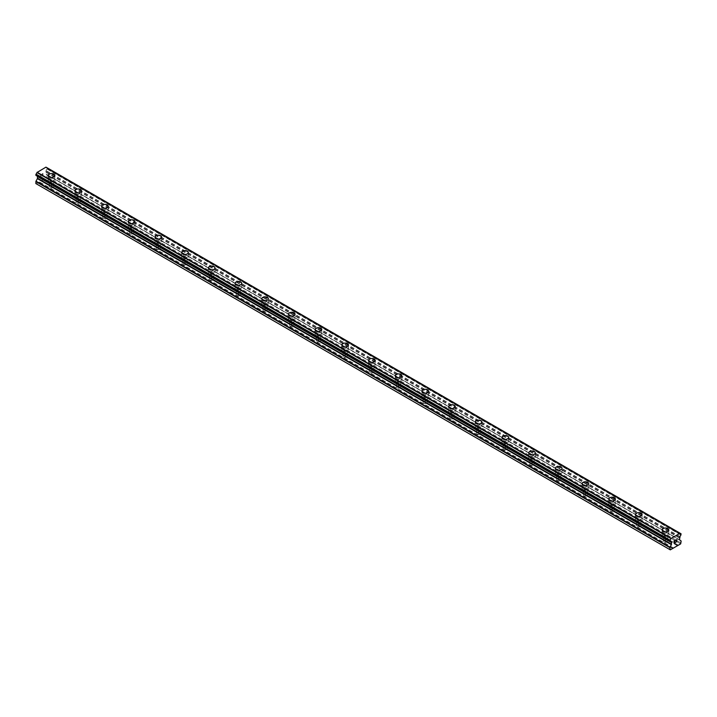 <?xml version="1.0" encoding="UTF-8"?>
<svg xmlns="http://www.w3.org/2000/svg" width="717" height="717" viewBox="0 0 717 717"><rect width="100%" height="100%" fill="white"/><g stroke="black" fill="none" stroke-linecap="round" stroke-linejoin="round"><path stroke-width="0.54" stroke-dasharray="3.58 2.69" d="M50.029 187.513A2.124 1.228 0 0 0 52.341 187.773A2.124 1.228 0 0 0 53.658 186.644A2.124 1.228 0 0 0 53.031 185.775A2.124 1.228 0 0 0 50.719 185.515A2.124 1.228 0 0 0 49.41 186.644A2.124 1.228 0 0 0 50.029 187.513M50.029 180.962A2.124 1.228 0 0 0 52.341 181.231A2.124 1.228 0 0 0 53.658 180.092A2.124 1.228 0 0 0 53.031 179.223A2.124 1.228 0 0 0 50.719 178.963A2.124 1.228 0 0 0 49.41 180.092A2.124 1.228 0 0 0 50.029 180.962M54.833 175.477L54.833 175.477A3.307 1.909 180 0 1 52.798 177.233A3.307 1.909 180 0 1 49.195 176.821A3.307 1.909 180 0 1 48.227 175.477L48.227 175.468M76.719 202.92A2.124 1.228 0 0 0 79.04 203.189A2.124 1.228 0 0 0 80.349 202.051A2.124 1.228 0 0 0 79.73 201.19A2.124 1.228 0 0 0 77.409 200.921A2.124 1.228 0 0 0 76.101 202.051A2.124 1.228 0 0 0 76.719 202.92M76.719 196.368A2.124 1.228 0 0 0 79.04 196.637A2.124 1.228 0 0 0 80.349 195.508A2.124 1.228 0 0 0 79.73 194.639A2.124 1.228 0 0 0 77.409 194.37A2.124 1.228 0 0 0 76.101 195.508A2.124 1.228 0 0 0 76.719 196.368M81.532 190.883L81.532 190.883A3.307 1.909 180 0 1 79.488 192.649A3.307 1.909 180 0 1 75.885 192.237A3.307 1.909 180 0 1 74.918 190.883L74.918 190.883M103.418 218.335A2.124 1.228 0 0 0 105.731 218.595A2.124 1.228 0 0 0 107.039 217.466A2.124 1.228 0 0 0 106.421 216.597A2.124 1.228 0 0 0 104.108 216.337A2.124 1.228 0 0 0 102.791 217.466A2.124 1.228 0 0 0 103.418 218.335M103.418 211.784A2.124 1.228 0 0 0 105.731 212.053A2.124 1.228 0 0 0 107.039 210.915A2.124 1.228 0 0 0 106.421 210.045A2.124 1.228 0 0 0 104.108 209.785A2.124 1.228 0 0 0 102.791 210.915A2.124 1.228 0 0 0 103.418 211.784M108.222 206.29L108.222 206.299A3.307 1.909 180 0 1 106.179 208.055A3.307 1.909 180 0 1 102.585 207.643A3.307 1.909 180 0 1 101.617 206.299L101.617 206.29M130.109 233.742A2.124 1.228 0 0 0 132.421 234.011A2.124 1.228 0 0 0 133.738 232.873A2.124 1.228 0 0 0 133.111 232.012A2.124 1.228 0 0 0 130.799 231.743A2.124 1.228 0 0 0 129.49 232.873A2.124 1.228 0 0 0 130.109 233.742M130.109 227.19A2.124 1.228 0 0 0 132.421 227.459A2.124 1.228 0 0 0 133.738 226.33A2.124 1.228 0 0 0 133.111 225.461A2.124 1.228 0 0 0 130.799 225.192A2.124 1.228 0 0 0 129.49 226.33A2.124 1.228 0 0 0 130.109 227.19M134.913 221.705L134.913 221.705A3.307 1.909 180 0 1 132.878 223.471A3.307 1.909 180 0 1 129.275 223.059A3.307 1.909 180 0 1 128.307 221.705L128.307 221.705M156.799 249.157A2.124 1.228 0 0 0 159.12 249.417A2.124 1.228 0 0 0 160.429 248.288A2.124 1.228 0 0 0 159.801 247.419A2.124 1.228 0 0 0 157.489 247.159A2.124 1.228 0 0 0 156.181 248.288A2.124 1.228 0 0 0 156.799 249.157M156.799 242.606A2.124 1.228 0 0 0 159.12 242.875A2.124 1.228 0 0 0 160.429 241.737A2.124 1.228 0 0 0 159.801 240.867A2.124 1.228 0 0 0 157.489 240.607A2.124 1.228 0 0 0 156.181 241.737A2.124 1.228 0 0 0 156.799 242.606M161.603 237.121L161.603 237.112A3.307 1.909 180 0 1 161.603 237.121A3.307 1.909 180 0 1 159.568 238.878A3.307 1.909 180 0 1 155.965 238.465A3.307 1.909 180 0 1 154.997 237.121A3.307 1.909 180 0 1 154.997 237.112L154.997 237.112M183.498 264.564A2.124 1.228 0 0 0 185.811 264.833A2.124 1.228 0 0 0 187.119 263.695A2.124 1.228 0 0 0 186.501 262.834A2.124 1.228 0 0 0 184.179 262.565A2.124 1.228 0 0 0 182.871 263.695A2.124 1.228 0 0 0 183.498 264.564M183.498 258.012A2.124 1.228 0 0 0 185.811 258.281A2.124 1.228 0 0 0 187.119 257.152A2.124 1.228 0 0 0 186.501 256.283A2.124 1.228 0 0 0 184.179 256.014A2.124 1.228 0 0 0 182.871 257.152A2.124 1.228 0 0 0 183.498 258.012M188.302 252.527L188.302 252.527A3.307 1.909 180 0 1 186.259 254.293A3.307 1.909 180 0 1 182.665 253.881A3.307 1.909 180 0 1 181.697 252.527L181.697 252.527M210.189 279.98A2.124 1.228 0 0 0 212.501 280.239A2.124 1.228 0 0 0 213.809 279.11A2.124 1.228 0 0 0 213.191 278.241A2.124 1.228 0 0 0 210.879 277.981A2.124 1.228 0 0 0 209.57 279.11A2.124 1.228 0 0 0 210.189 279.98M210.189 273.428A2.124 1.228 0 0 0 212.501 273.688A2.124 1.228 0 0 0 213.809 272.559A2.124 1.228 0 0 0 213.191 271.689A2.124 1.228 0 0 0 210.879 271.429A2.124 1.228 0 0 0 209.57 272.559A2.124 1.228 0 0 0 210.189 273.428M214.992 267.943L214.992 267.934A3.307 1.909 180 0 1 214.992 267.943A3.307 1.909 180 0 1 212.949 269.7A3.307 1.909 180 0 1 209.355 269.287A3.307 1.909 180 0 1 208.387 267.943A3.307 1.909 180 0 1 208.387 267.934L208.387 267.934M236.879 295.386A2.124 1.228 0 0 0 239.191 295.655A2.124 1.228 0 0 0 240.509 294.517A2.124 1.228 0 0 0 239.881 293.656A2.124 1.228 0 0 0 237.569 293.387A2.124 1.228 0 0 0 236.26 294.517A2.124 1.228 0 0 0 236.879 295.386M236.879 288.834A2.124 1.228 0 0 0 239.191 289.103A2.124 1.228 0 0 0 240.509 287.974A2.124 1.228 0 0 0 239.881 287.105A2.124 1.228 0 0 0 237.569 286.836A2.124 1.228 0 0 0 236.26 287.974A2.124 1.228 0 0 0 236.879 288.834M241.683 283.349L241.683 283.349A3.307 1.909 180 0 1 239.648 285.115A3.307 1.909 180 0 1 236.045 284.703A3.307 1.909 180 0 1 235.077 283.349L235.077 283.349M263.569 310.802A2.124 1.228 0 0 0 265.89 311.061A2.124 1.228 0 0 0 267.199 309.932A2.124 1.228 0 0 0 266.581 309.063A2.124 1.228 0 0 0 264.259 308.803A2.124 1.228 0 0 0 262.951 309.932A2.124 1.228 0 0 0 263.569 310.802M263.569 304.25A2.124 1.228 0 0 0 265.89 304.51A2.124 1.228 0 0 0 267.199 303.381A2.124 1.228 0 0 0 266.581 302.511A2.124 1.228 0 0 0 264.259 302.251A2.124 1.228 0 0 0 262.951 303.381A2.124 1.228 0 0 0 263.569 304.25M268.382 298.765L268.382 298.756A3.307 1.909 180 0 1 268.382 298.765A3.307 1.909 180 0 1 266.339 300.522A3.307 1.909 180 0 1 262.736 300.109A3.307 1.909 180 0 1 261.768 298.765A3.307 1.909 180 0 1 261.768 298.756L261.768 298.756M290.268 326.208A2.124 1.228 0 0 0 292.581 326.477A2.124 1.228 0 0 0 293.889 325.339A2.124 1.228 0 0 0 293.271 324.478A2.124 1.228 0 0 0 290.959 324.209A2.124 1.228 0 0 0 289.641 325.339A2.124 1.228 0 0 0 290.268 326.208M290.268 319.657A2.124 1.228 0 0 0 292.581 319.925A2.124 1.228 0 0 0 293.889 318.796A2.124 1.228 0 0 0 293.271 317.927A2.124 1.228 0 0 0 290.959 317.658A2.124 1.228 0 0 0 289.641 318.796A2.124 1.228 0 0 0 290.268 319.657M295.072 314.171L295.072 314.171A3.307 1.909 180 0 1 293.029 315.937A3.307 1.909 180 0 1 289.435 315.525A3.307 1.909 180 0 1 288.467 314.171L288.467 314.171M316.959 341.624A2.124 1.228 0 0 0 319.271 341.884A2.124 1.228 0 0 0 320.58 340.754A2.124 1.228 0 0 0 319.961 339.885A2.124 1.228 0 0 0 317.649 339.625A2.124 1.228 0 0 0 316.34 340.754A2.124 1.228 0 0 0 316.959 341.624M316.959 335.072A2.124 1.228 0 0 0 319.271 335.332A2.124 1.228 0 0 0 320.58 334.203A2.124 1.228 0 0 0 319.961 333.333A2.124 1.228 0 0 0 317.649 333.073A2.124 1.228 0 0 0 316.34 334.203A2.124 1.228 0 0 0 316.959 335.072M321.763 329.587L321.763 329.578A3.307 1.909 180 0 1 321.763 329.587A3.307 1.909 180 0 1 319.728 331.344A3.307 1.909 180 0 1 316.125 330.931A3.307 1.909 180 0 1 315.157 329.587A3.307 1.909 180 0 1 315.157 329.578L315.157 329.578M343.649 357.03A2.124 1.228 0 0 0 345.97 357.299A2.124 1.228 0 0 0 347.279 356.161A2.124 1.228 0 0 0 346.652 355.3A2.124 1.228 0 0 0 344.339 355.032A2.124 1.228 0 0 0 343.031 356.161A2.124 1.228 0 0 0 343.649 357.03M343.649 350.479A2.124 1.228 0 0 0 345.97 350.747A2.124 1.228 0 0 0 347.279 349.618A2.124 1.228 0 0 0 346.652 348.749A2.124 1.228 0 0 0 344.339 348.48A2.124 1.228 0 0 0 343.031 349.618A2.124 1.228 0 0 0 343.649 350.479M348.453 344.994L348.453 344.994A3.307 1.909 180 0 1 346.419 346.759A3.307 1.909 180 0 1 342.816 346.347A3.307 1.909 180 0 1 341.848 344.994L341.848 344.994M370.348 372.446A2.124 1.228 0 0 0 372.661 372.706A2.124 1.228 0 0 0 373.969 371.576A2.124 1.228 0 0 0 373.351 370.707A2.124 1.228 0 0 0 371.03 370.447A2.124 1.228 0 0 0 369.721 371.576A2.124 1.228 0 0 0 370.348 372.446M370.348 365.894A2.124 1.228 0 0 0 372.661 366.154A2.124 1.228 0 0 0 373.969 365.025A2.124 1.228 0 0 0 373.351 364.155A2.124 1.228 0 0 0 371.03 363.895A2.124 1.228 0 0 0 369.721 365.025A2.124 1.228 0 0 0 370.348 365.894M375.152 360.409L375.152 360.4A3.307 1.909 180 0 1 375.152 360.409A3.307 1.909 180 0 1 373.109 362.166A3.307 1.909 180 0 1 369.515 361.753A3.307 1.909 180 0 1 368.547 360.409A3.307 1.909 180 0 1 368.547 360.4L368.547 360.409M397.039 387.852A2.124 1.228 0 0 0 399.351 388.121A2.124 1.228 0 0 0 400.66 386.983A2.124 1.228 0 0 0 400.041 386.122A2.124 1.228 0 0 0 397.729 385.854A2.124 1.228 0 0 0 396.42 386.983A2.124 1.228 0 0 0 397.039 387.852M397.039 381.301A2.124 1.228 0 0 0 399.351 381.569A2.124 1.228 0 0 0 400.66 380.44A2.124 1.228 0 0 0 400.041 379.571A2.124 1.228 0 0 0 397.729 379.302A2.124 1.228 0 0 0 396.42 380.44A2.124 1.228 0 0 0 397.039 381.301M401.843 375.816L401.843 375.816A3.307 1.909 180 0 1 399.799 377.581A3.307 1.909 180 0 1 396.205 377.169A3.307 1.909 180 0 1 395.237 375.816L395.237 375.816M423.729 403.268A2.124 1.228 0 0 0 426.041 403.528A2.124 1.228 0 0 0 427.359 402.398A2.124 1.228 0 0 0 426.732 401.529A2.124 1.228 0 0 0 424.419 401.269A2.124 1.228 0 0 0 423.111 402.398A2.124 1.228 0 0 0 423.729 403.268M423.729 396.716A2.124 1.228 0 0 0 426.041 396.976A2.124 1.228 0 0 0 427.359 395.847A2.124 1.228 0 0 0 426.732 394.977A2.124 1.228 0 0 0 424.419 394.717A2.124 1.228 0 0 0 423.111 395.847A2.124 1.228 0 0 0 423.729 396.716M428.533 391.231L428.533 391.222A3.307 1.909 180 0 1 428.533 391.231A3.307 1.909 180 0 1 426.498 392.988A3.307 1.909 180 0 1 422.896 392.575A3.307 1.909 180 0 1 421.928 391.231A3.307 1.909 180 0 1 421.928 391.222L421.928 391.222M450.419 418.674A2.124 1.228 0 0 0 452.741 418.943A2.124 1.228 0 0 0 454.049 417.805A2.124 1.228 0 0 0 453.431 416.944A2.124 1.228 0 0 0 451.11 416.676A2.124 1.228 0 0 0 449.801 417.805A2.124 1.228 0 0 0 450.419 418.674M450.419 412.123A2.124 1.228 0 0 0 452.741 412.392A2.124 1.228 0 0 0 454.049 411.262A2.124 1.228 0 0 0 453.431 410.393A2.124 1.228 0 0 0 451.11 410.124A2.124 1.228 0 0 0 449.801 411.262A2.124 1.228 0 0 0 450.419 412.123M455.232 406.638L455.232 406.638A3.307 1.909 180 0 1 453.189 408.403A3.307 1.909 180 0 1 449.586 407.991A3.307 1.909 180 0 1 448.618 406.638L448.618 406.638M477.119 434.09A2.124 1.228 0 0 0 479.431 434.35A2.124 1.228 0 0 0 480.74 433.22A2.124 1.228 0 0 0 480.121 432.351A2.124 1.228 0 0 0 477.809 432.091A2.124 1.228 0 0 0 476.491 433.22A2.124 1.228 0 0 0 477.119 434.09M477.119 427.538A2.124 1.228 0 0 0 479.431 427.798A2.124 1.228 0 0 0 480.74 426.669A2.124 1.228 0 0 0 480.121 425.799A2.124 1.228 0 0 0 477.809 425.54A2.124 1.228 0 0 0 476.491 426.669A2.124 1.228 0 0 0 477.119 427.538M481.923 422.053L481.923 422.044A3.307 1.909 180 0 1 481.923 422.053A3.307 1.909 180 0 1 479.879 423.81A3.307 1.909 180 0 1 476.285 423.397A3.307 1.909 180 0 1 475.317 422.053A3.307 1.909 180 0 1 475.317 422.044L475.317 422.044M503.809 449.496A2.124 1.228 0 0 0 506.121 449.765A2.124 1.228 0 0 0 507.43 448.627A2.124 1.228 0 0 0 506.811 447.767A2.124 1.228 0 0 0 504.499 447.498A2.124 1.228 0 0 0 503.191 448.627A2.124 1.228 0 0 0 503.809 449.496M503.809 442.945A2.124 1.228 0 0 0 506.121 443.214A2.124 1.228 0 0 0 507.43 442.084A2.124 1.228 0 0 0 506.811 441.215A2.124 1.228 0 0 0 504.499 440.946A2.124 1.228 0 0 0 503.191 442.084A2.124 1.228 0 0 0 503.809 442.945M508.613 437.46L508.613 437.46A3.307 1.909 180 0 1 506.578 439.225A3.307 1.909 180 0 1 502.976 438.813A3.307 1.909 180 0 1 502.008 437.46L502.008 437.46M530.499 464.912A2.124 1.228 0 0 0 532.821 465.172A2.124 1.228 0 0 0 534.129 464.042A2.124 1.228 0 0 0 533.502 463.173A2.124 1.228 0 0 0 531.189 462.913A2.124 1.228 0 0 0 529.881 464.042A2.124 1.228 0 0 0 530.499 464.912M530.499 458.36A2.124 1.228 0 0 0 532.821 458.62A2.124 1.228 0 0 0 534.129 457.491A2.124 1.228 0 0 0 533.502 456.621A2.124 1.228 0 0 0 531.189 456.362A2.124 1.228 0 0 0 529.881 457.491A2.124 1.228 0 0 0 530.499 458.36M535.303 452.875L535.303 452.866A3.307 1.909 180 0 1 535.303 452.875A3.307 1.909 180 0 1 533.269 454.632A3.307 1.909 180 0 1 529.666 454.219A3.307 1.909 180 0 1 528.698 452.875A3.307 1.909 180 0 1 528.698 452.866L528.698 452.866M557.199 480.318A2.124 1.228 0 0 0 559.511 480.587A2.124 1.228 0 0 0 560.819 479.449A2.124 1.228 0 0 0 560.201 478.589A2.124 1.228 0 0 0 557.88 478.32A2.124 1.228 0 0 0 556.571 479.449A2.124 1.228 0 0 0 557.199 480.318M557.199 473.767A2.124 1.228 0 0 0 559.511 474.036A2.124 1.228 0 0 0 560.819 472.906A2.124 1.228 0 0 0 560.201 472.037A2.124 1.228 0 0 0 557.88 471.768A2.124 1.228 0 0 0 556.571 472.906A2.124 1.228 0 0 0 557.199 473.767M562.003 468.282L562.003 468.282A3.307 1.909 180 0 1 559.959 470.047A3.307 1.909 180 0 1 556.365 469.635A3.307 1.909 180 0 1 555.397 468.282L555.397 468.282M583.889 495.734A2.124 1.228 0 0 0 586.201 495.994A2.124 1.228 0 0 0 587.51 494.864A2.124 1.228 0 0 0 586.891 493.995A2.124 1.228 0 0 0 584.579 493.726A2.124 1.228 0 0 0 583.262 494.864A2.124 1.228 0 0 0 583.889 495.734M583.889 489.182A2.124 1.228 0 0 0 586.201 489.442A2.124 1.228 0 0 0 587.51 488.313A2.124 1.228 0 0 0 586.891 487.443A2.124 1.228 0 0 0 584.579 487.184A2.124 1.228 0 0 0 583.262 488.313A2.124 1.228 0 0 0 583.889 489.182M588.693 483.697L588.693 483.688A3.307 1.909 180 0 1 588.693 483.697A3.307 1.909 180 0 1 586.649 485.454A3.307 1.909 180 0 1 583.055 485.042A3.307 1.909 180 0 1 582.087 483.697A3.307 1.909 180 0 1 582.087 483.688L582.087 483.688M610.579 511.14A2.124 1.228 0 0 0 612.892 511.409A2.124 1.228 0 0 0 614.209 510.271A2.124 1.228 0 0 0 613.582 509.411A2.124 1.228 0 0 0 611.269 509.142A2.124 1.228 0 0 0 609.961 510.271A2.124 1.228 0 0 0 610.579 511.14M610.579 504.589A2.124 1.228 0 0 0 612.892 504.858A2.124 1.228 0 0 0 614.209 503.728A2.124 1.228 0 0 0 613.582 502.859A2.124 1.228 0 0 0 611.269 502.59A2.124 1.228 0 0 0 609.961 503.728A2.124 1.228 0 0 0 610.579 504.589M615.383 499.104L615.383 499.104A3.307 1.909 180 0 1 613.349 500.869A3.307 1.909 180 0 1 609.746 500.457A3.307 1.909 180 0 1 608.778 499.104L608.778 499.104M637.27 526.556A2.124 1.228 0 0 0 639.591 526.816A2.124 1.228 0 0 0 640.899 525.686A2.124 1.228 0 0 0 640.281 524.817A2.124 1.228 0 0 0 637.96 524.548A2.124 1.228 0 0 0 636.651 525.686A2.124 1.228 0 0 0 637.27 526.556M637.27 520.004A2.124 1.228 0 0 0 639.591 520.264A2.124 1.228 0 0 0 640.899 519.135A2.124 1.228 0 0 0 640.281 518.266A2.124 1.228 0 0 0 637.96 518.006A2.124 1.228 0 0 0 636.651 519.135A2.124 1.228 0 0 0 637.27 520.004M642.082 514.519L642.082 514.51A3.307 1.909 180 0 1 642.082 514.519A3.307 1.909 180 0 1 640.039 516.276A3.307 1.909 180 0 1 636.436 515.864A3.307 1.909 180 0 1 635.468 514.519A3.307 1.909 180 0 1 635.468 514.51L635.468 514.519M663.969 541.962A2.124 1.228 0 0 0 666.281 542.231A2.124 1.228 0 0 0 667.59 541.093A2.124 1.228 0 0 0 666.971 540.233A2.124 1.228 0 0 0 664.659 539.964A2.124 1.228 0 0 0 663.342 541.093A2.124 1.228 0 0 0 663.969 541.962M663.969 535.411A2.124 1.228 0 0 0 666.281 535.68A2.124 1.228 0 0 0 667.59 534.55A2.124 1.228 0 0 0 666.971 533.681A2.124 1.228 0 0 0 664.659 533.412A2.124 1.228 0 0 0 663.342 534.55A2.124 1.228 0 0 0 663.969 535.411M668.773 529.926L668.773 529.926A3.307 1.909 180 0 1 666.729 531.691A3.307 1.909 180 0 1 663.135 531.279A3.307 1.909 180 0 1 662.167 529.926L662.167 529.926M663.135 535.895A3.307 1.909 0 0 0 666.729 536.307A3.307 1.909 0 0 0 668.773 534.55A3.307 1.909 0 0 0 667.805 533.197A3.307 1.909 0 0 0 664.202 532.785A3.307 1.909 0 0 0 662.167 534.55A3.307 1.909 0 0 0 663.135 535.895M663.135 531.736A3.307 1.909 0 0 0 666.729 532.148A3.307 1.909 0 0 0 668.773 530.392A3.307 1.909 0 0 0 667.805 529.038A3.307 1.909 0 0 0 664.202 528.626A3.307 1.909 0 0 0 662.167 530.392A3.307 1.909 0 0 0 663.135 531.736M636.436 520.488A3.307 1.909 0 0 0 640.039 520.901A3.307 1.909 0 0 0 642.082 519.135A3.307 1.909 0 0 0 641.115 517.791A3.307 1.909 0 0 0 637.512 517.369A3.307 1.909 0 0 0 635.468 519.135A3.307 1.909 0 0 0 636.436 520.488M636.436 516.33A3.307 1.909 0 0 0 640.039 516.742A3.307 1.909 0 0 0 642.082 514.976A3.307 1.909 0 0 0 641.115 513.632A3.307 1.909 0 0 0 637.512 513.22A3.307 1.909 0 0 0 635.468 514.976A3.307 1.909 0 0 0 636.436 516.33M609.746 505.073A3.307 1.909 0 0 0 613.349 505.485A3.307 1.909 0 0 0 615.383 503.728A3.307 1.909 0 0 0 614.415 502.375A3.307 1.909 0 0 0 610.821 501.963A3.307 1.909 0 0 0 608.778 503.728A3.307 1.909 0 0 0 609.746 505.073M609.746 500.914A3.307 1.909 0 0 0 613.349 501.326A3.307 1.909 0 0 0 615.383 499.57A3.307 1.909 0 0 0 614.415 498.216A3.307 1.909 0 0 0 610.821 497.804A3.307 1.909 0 0 0 608.778 499.57A3.307 1.909 0 0 0 609.746 500.914M583.055 489.666A3.307 1.909 0 0 0 586.649 490.078A3.307 1.909 0 0 0 588.693 488.313A3.307 1.909 0 0 0 587.725 486.968A3.307 1.909 0 0 0 584.122 486.547A3.307 1.909 0 0 0 582.087 488.313A3.307 1.909 0 0 0 583.055 489.666M583.055 485.508A3.307 1.909 0 0 0 586.649 485.92A3.307 1.909 0 0 0 588.693 484.154A3.307 1.909 0 0 0 587.725 482.81A3.307 1.909 0 0 0 584.122 482.398A3.307 1.909 0 0 0 582.087 484.154A3.307 1.909 0 0 0 583.055 485.508M556.365 474.251A3.307 1.909 0 0 0 559.959 474.663A3.307 1.909 0 0 0 562.003 472.906A3.307 1.909 0 0 0 561.035 471.553A3.307 1.909 0 0 0 557.432 471.141A3.307 1.909 0 0 0 555.397 472.906A3.307 1.909 0 0 0 556.365 474.251M556.365 470.092A3.307 1.909 0 0 0 559.959 470.504A3.307 1.909 0 0 0 562.003 468.748A3.307 1.909 0 0 0 561.035 467.394A3.307 1.909 0 0 0 557.432 466.982A3.307 1.909 0 0 0 555.397 468.748A3.307 1.909 0 0 0 556.365 470.092M529.666 458.844A3.307 1.909 0 0 0 533.269 459.256A3.307 1.909 0 0 0 535.303 457.491A3.307 1.909 0 0 0 534.335 456.146A3.307 1.909 0 0 0 530.741 455.725A3.307 1.909 0 0 0 528.698 457.491A3.307 1.909 0 0 0 529.666 458.844M529.666 454.686A3.307 1.909 0 0 0 533.269 455.098A3.307 1.909 0 0 0 535.303 453.332A3.307 1.909 0 0 0 534.335 451.988A3.307 1.909 0 0 0 530.741 451.576A3.307 1.909 0 0 0 528.698 453.332A3.307 1.909 0 0 0 529.666 454.686M502.976 443.429A3.307 1.909 0 0 0 506.578 443.841A3.307 1.909 0 0 0 508.613 442.084A3.307 1.909 0 0 0 507.645 440.731A3.307 1.909 0 0 0 504.051 440.319A3.307 1.909 0 0 0 502.008 442.084A3.307 1.909 0 0 0 502.976 443.429M502.976 439.27A3.307 1.909 0 0 0 506.578 439.682A3.307 1.909 0 0 0 508.613 437.926A3.307 1.909 0 0 0 507.645 436.572A3.307 1.909 0 0 0 504.051 436.16A3.307 1.909 0 0 0 502.008 437.926A3.307 1.909 0 0 0 502.976 439.27M476.285 428.022A3.307 1.909 0 0 0 479.879 428.434A3.307 1.909 0 0 0 481.923 426.669A3.307 1.909 0 0 0 480.955 425.324A3.307 1.909 0 0 0 477.352 424.912A3.307 1.909 0 0 0 475.317 426.669A3.307 1.909 0 0 0 476.285 428.022M476.285 423.864A3.307 1.909 0 0 0 479.879 424.276A3.307 1.909 0 0 0 481.923 422.51A3.307 1.909 0 0 0 480.955 421.166A3.307 1.909 0 0 0 477.352 420.754A3.307 1.909 0 0 0 475.317 422.51A3.307 1.909 0 0 0 476.285 423.864M449.586 412.607A3.307 1.909 0 0 0 453.189 413.019A3.307 1.909 0 0 0 455.232 411.262A3.307 1.909 0 0 0 454.264 409.909A3.307 1.909 0 0 0 450.661 409.497A3.307 1.909 0 0 0 448.618 411.262A3.307 1.909 0 0 0 449.586 412.607M449.586 408.448A3.307 1.909 0 0 0 453.189 408.86A3.307 1.909 0 0 0 455.232 407.104A3.307 1.909 0 0 0 454.264 405.75A3.307 1.909 0 0 0 450.661 405.338A3.307 1.909 0 0 0 448.618 407.104A3.307 1.909 0 0 0 449.586 408.448M422.896 397.2A3.307 1.909 0 0 0 426.498 397.612A3.307 1.909 0 0 0 428.533 395.847A3.307 1.909 0 0 0 427.565 394.502A3.307 1.909 0 0 0 423.971 394.09A3.307 1.909 0 0 0 421.928 395.847A3.307 1.909 0 0 0 422.896 397.2M422.896 393.041A3.307 1.909 0 0 0 426.498 393.454A3.307 1.909 0 0 0 428.533 391.688A3.307 1.909 0 0 0 427.565 390.344A3.307 1.909 0 0 0 423.971 389.931A3.307 1.909 0 0 0 421.928 391.688A3.307 1.909 0 0 0 422.896 393.041M396.205 381.785A3.307 1.909 0 0 0 399.799 382.197A3.307 1.909 0 0 0 401.843 380.44A3.307 1.909 0 0 0 400.875 379.087A3.307 1.909 0 0 0 397.272 378.675A3.307 1.909 0 0 0 395.237 380.44A3.307 1.909 0 0 0 396.205 381.785M396.205 377.626A3.307 1.909 0 0 0 399.799 378.038A3.307 1.909 0 0 0 401.843 376.282A3.307 1.909 0 0 0 400.875 374.928A3.307 1.909 0 0 0 397.272 374.516A3.307 1.909 0 0 0 395.237 376.282A3.307 1.909 0 0 0 396.205 377.626M369.515 366.378A3.307 1.909 0 0 0 373.109 366.79A3.307 1.909 0 0 0 375.152 365.025A3.307 1.909 0 0 0 374.184 363.68A3.307 1.909 0 0 0 370.581 363.268A3.307 1.909 0 0 0 368.547 365.025A3.307 1.909 0 0 0 369.515 366.378M369.515 362.219A3.307 1.909 0 0 0 373.109 362.632A3.307 1.909 0 0 0 375.152 360.866A3.307 1.909 0 0 0 374.184 359.522A3.307 1.909 0 0 0 370.581 359.109A3.307 1.909 0 0 0 368.547 360.866A3.307 1.909 0 0 0 369.515 362.219M342.816 350.963A3.307 1.909 0 0 0 346.419 351.375A3.307 1.909 0 0 0 348.453 349.618A3.307 1.909 0 0 0 347.485 348.265A3.307 1.909 0 0 0 343.891 347.853A3.307 1.909 0 0 0 341.848 349.618A3.307 1.909 0 0 0 342.816 350.963M342.816 346.804A3.307 1.909 0 0 0 346.419 347.216A3.307 1.909 0 0 0 348.453 345.46A3.307 1.909 0 0 0 347.485 344.106A3.307 1.909 0 0 0 343.891 343.694A3.307 1.909 0 0 0 341.848 345.46A3.307 1.909 0 0 0 342.816 346.804M316.125 335.556A3.307 1.909 0 0 0 319.728 335.968A3.307 1.909 0 0 0 321.763 334.203A3.307 1.909 0 0 0 320.795 332.858A3.307 1.909 0 0 0 317.201 332.446A3.307 1.909 0 0 0 315.157 334.203A3.307 1.909 0 0 0 316.125 335.556M316.125 331.397A3.307 1.909 0 0 0 319.728 331.81A3.307 1.909 0 0 0 321.763 330.044A3.307 1.909 0 0 0 320.795 328.7A3.307 1.909 0 0 0 317.201 328.287A3.307 1.909 0 0 0 315.157 330.044A3.307 1.909 0 0 0 316.125 331.397M289.435 320.14A3.307 1.909 0 0 0 293.029 320.553A3.307 1.909 0 0 0 295.072 318.796A3.307 1.909 0 0 0 294.104 317.443A3.307 1.909 0 0 0 290.502 317.031A3.307 1.909 0 0 0 288.467 318.796A3.307 1.909 0 0 0 289.435 320.14M289.435 315.982A3.307 1.909 0 0 0 293.029 316.394A3.307 1.909 0 0 0 295.072 314.638A3.307 1.909 0 0 0 294.104 313.284A3.307 1.909 0 0 0 290.502 312.872A3.307 1.909 0 0 0 288.467 314.638A3.307 1.909 0 0 0 289.435 315.982M262.736 304.734A3.307 1.909 0 0 0 266.339 305.146A3.307 1.909 0 0 0 268.382 303.381A3.307 1.909 0 0 0 267.414 302.036A3.307 1.909 0 0 0 263.811 301.624A3.307 1.909 0 0 0 261.768 303.381A3.307 1.909 0 0 0 262.736 304.734M262.736 300.575A3.307 1.909 0 0 0 266.339 300.988A3.307 1.909 0 0 0 268.382 299.222A3.307 1.909 0 0 0 267.414 297.878A3.307 1.909 0 0 0 263.811 297.465A3.307 1.909 0 0 0 261.768 299.222A3.307 1.909 0 0 0 262.736 300.575M236.045 289.318A3.307 1.909 0 0 0 239.648 289.731A3.307 1.909 0 0 0 241.683 287.974A3.307 1.909 0 0 0 240.715 286.621A3.307 1.909 0 0 0 237.121 286.208A3.307 1.909 0 0 0 235.077 287.974A3.307 1.909 0 0 0 236.045 289.318M236.045 285.16A3.307 1.909 0 0 0 239.648 285.572A3.307 1.909 0 0 0 241.683 283.815A3.307 1.909 0 0 0 240.715 282.462A3.307 1.909 0 0 0 237.121 282.05A3.307 1.909 0 0 0 235.077 283.815A3.307 1.909 0 0 0 236.045 285.16M209.355 273.912A3.307 1.909 0 0 0 212.949 274.324A3.307 1.909 0 0 0 214.992 272.559A3.307 1.909 0 0 0 214.025 271.214A3.307 1.909 0 0 0 210.422 270.802A3.307 1.909 0 0 0 208.387 272.559A3.307 1.909 0 0 0 209.355 273.912M209.355 269.753A3.307 1.909 0 0 0 212.949 270.166A3.307 1.909 0 0 0 214.992 268.4A3.307 1.909 0 0 0 214.025 267.056A3.307 1.909 0 0 0 210.422 266.643A3.307 1.909 0 0 0 208.387 268.4A3.307 1.909 0 0 0 209.355 269.753M182.665 258.496A3.307 1.909 0 0 0 186.259 258.909A3.307 1.909 0 0 0 188.302 257.152A3.307 1.909 0 0 0 187.334 255.799A3.307 1.909 0 0 0 183.731 255.386A3.307 1.909 0 0 0 181.697 257.152A3.307 1.909 0 0 0 182.665 258.496M182.665 254.338A3.307 1.909 0 0 0 186.259 254.75A3.307 1.909 0 0 0 188.302 252.993A3.307 1.909 0 0 0 187.334 251.64A3.307 1.909 0 0 0 183.731 251.228A3.307 1.909 0 0 0 181.697 252.993A3.307 1.909 0 0 0 182.665 254.338M155.965 243.09A3.307 1.909 0 0 0 159.568 243.502A3.307 1.909 0 0 0 161.603 241.737A3.307 1.909 0 0 0 160.635 240.392A3.307 1.909 0 0 0 157.041 239.98A3.307 1.909 0 0 0 154.997 241.737A3.307 1.909 0 0 0 155.965 243.09M155.965 238.931A3.307 1.909 0 0 0 159.568 239.344A3.307 1.909 0 0 0 161.603 237.578A3.307 1.909 0 0 0 160.635 236.234A3.307 1.909 0 0 0 157.041 235.821A3.307 1.909 0 0 0 154.997 237.578A3.307 1.909 0 0 0 155.965 238.931M129.275 227.674A3.307 1.909 0 0 0 132.878 228.087A3.307 1.909 0 0 0 134.913 226.33A3.307 1.909 0 0 0 133.945 224.977A3.307 1.909 0 0 0 130.351 224.564A3.307 1.909 0 0 0 128.307 226.33A3.307 1.909 0 0 0 129.275 227.674M129.275 223.516A3.307 1.909 0 0 0 132.878 223.928A3.307 1.909 0 0 0 134.913 222.171A3.307 1.909 0 0 0 133.945 220.818A3.307 1.909 0 0 0 130.351 220.406A3.307 1.909 0 0 0 128.307 222.171A3.307 1.909 0 0 0 129.275 223.516M102.585 212.268A3.307 1.909 0 0 0 106.179 212.68A3.307 1.909 0 0 0 108.222 210.915A3.307 1.909 0 0 0 107.254 209.57A3.307 1.909 0 0 0 103.651 209.158A3.307 1.909 0 0 0 101.617 210.915A3.307 1.909 0 0 0 102.585 212.268M102.585 208.109A3.307 1.909 0 0 0 106.179 208.522A3.307 1.909 0 0 0 108.222 206.756A3.307 1.909 0 0 0 107.254 205.412A3.307 1.909 0 0 0 103.651 204.999A3.307 1.909 0 0 0 101.617 206.756A3.307 1.909 0 0 0 102.585 208.109M75.885 196.852A3.307 1.909 0 0 0 79.488 197.265A3.307 1.909 0 0 0 81.532 195.508A3.307 1.909 0 0 0 80.564 194.155A3.307 1.909 0 0 0 76.961 193.742A3.307 1.909 0 0 0 74.918 195.508A3.307 1.909 0 0 0 75.885 196.852M75.885 192.694A3.307 1.909 0 0 0 79.488 193.106A3.307 1.909 0 0 0 81.532 191.349A3.307 1.909 0 0 0 80.564 189.996A3.307 1.909 0 0 0 76.961 189.584A3.307 1.909 0 0 0 74.918 191.349A3.307 1.909 0 0 0 75.885 192.694M49.195 181.446A3.307 1.909 0 0 0 52.798 181.858A3.307 1.909 0 0 0 54.833 180.092A3.307 1.909 0 0 0 53.865 178.748A3.307 1.909 0 0 0 50.271 178.336A3.307 1.909 0 0 0 48.227 180.092A3.307 1.909 0 0 0 49.195 181.446M49.195 177.287A3.307 1.909 0 0 0 52.798 177.699A3.307 1.909 0 0 0 54.833 175.934A3.307 1.909 0 0 0 53.865 174.59A3.307 1.909 0 0 0 50.271 174.177A3.307 1.909 0 0 0 48.227 175.934A3.307 1.909 0 0 0 49.195 177.287M674.715 541.658L674.177 541.962M675.154 542.428L674.177 542.984M675.154 540.385L674.052 541.012L674.061 543.199M675.916 540.501L676.651 539.525M677.108 541.299L676.068 541.9M676.803 539.668L675.808 542.195M42.814 173.586L42.814 174.464L42.823 173.586L41.846 174.15L42.823 173.586M42.285 174.912L42.823 174.607L42.285 174.912M42.814 174.607L42.814 175.486L42.823 174.607M42.814 175.486L41.846 176.05L42.823 175.486M41.846 176.194L42.939 175.557L42.939 173.371L41.846 173.998L42.948 173.371L42.948 175.557L41.846 176.194M40.519 174.769L40.493 176.974L40.493 174.787M40.493 176.974L40.618 174.993L40.493 176.974M36.352 183.848L46.695 177.879L47.197 175.029L45.494 173.666L46.094 170.637A1.559 0.896 -60 0 1 47.017 169.033L47.125 167.787L681.087 533.807M35.913 175.378L36.029 175.387A1.559 0.896 -60 0 1 36.639 175.387A1.559 0.896 -60 0 1 36.952 175.916L36.961 175.988M679.967 533.188L45.942 167.142M47.062 167.778L47.017 167.787A1.559 0.896 -60 0 1 46.408 167.787A1.559 0.896 -60 0 1 46.094 167.258L46.076 167.213M47.134 168.907L681.087 534.918L47.134 168.898M677.601 545.458L43.638 179.447M677.431 545.745L43.477 179.734M678.228 545.09L44.275 179.08M678.399 545.189L44.445 179.178M680.648 543.889L46.695 177.879M681.15 543.02L47.197 177.009M681.033 540.779L47.08 174.769M679.564 539.937L45.61 173.926L679.564 539.937M679.967 536.89L46.013 170.879M680.048 536.648L46.094 170.637M47.017 167.787L680.048 533.269L46.094 167.258M36.029 175.387L669.983 541.398L36.952 175.916M670.987 542.07L37.436 176.292L670.942 542.043M672.555 548.559L38.601 182.548M672.725 548.272L38.772 182.261M673.362 547.905L39.399 181.894M673.523 548.003L39.569 181.993M681.15 541.039L47.197 175.029M679.447 539.677L45.494 173.666M679.447 537.983L45.494 171.963M679.564 537.58L45.61 171.569M680.971 535.043L47.017 169.033M681.15 534.712L47.197 168.701M681.15 533.932L47.197 167.921M53.658 186.644L53.658 180.092M80.349 202.051L80.349 195.508M107.039 217.466L107.039 210.915M133.738 232.873L133.738 226.33M160.429 248.288L160.429 241.737M187.119 263.695L187.119 257.152M213.809 279.11L213.809 272.559M240.509 294.517L240.509 287.974M267.199 309.932L267.199 303.381M293.889 325.339L293.889 318.796M320.58 340.754L320.58 334.203M347.279 356.161L347.279 349.618M373.969 371.576L373.969 365.025M400.66 386.983L400.66 380.44M427.359 402.398L427.359 395.847M454.049 417.805L454.049 411.262M480.74 433.22L480.74 426.669M507.43 448.627L507.43 442.084M534.129 464.042L534.129 457.491M560.819 479.449L560.819 472.906M587.51 494.864L587.51 488.313M614.209 510.271L614.209 503.728M640.899 525.686L640.899 519.135M667.59 541.093L667.59 534.55M668.773 534.55L668.773 530.392M642.082 519.135L642.082 514.976M615.383 503.728L615.383 499.57M588.693 488.313L588.693 484.154M562.003 472.906L562.003 468.748M535.303 457.491L535.303 453.332M508.613 442.084L508.613 437.926M481.923 426.669L481.923 422.51M455.232 411.262L455.232 407.104M428.533 395.847L428.533 391.688M401.843 380.44L401.843 376.282M375.152 365.025L375.152 360.866M348.453 349.618L348.453 345.46M321.763 334.203L321.763 330.044M295.072 318.796L295.072 314.638M268.382 303.381L268.382 299.222M241.683 287.974L241.683 283.815M214.992 272.559L214.992 268.4M188.302 257.152L188.302 252.993M161.603 241.737L161.603 237.578M134.913 226.33L134.913 222.171M108.222 210.915L108.222 206.756M81.532 195.508L81.532 191.349M54.833 180.092L54.833 175.934M48.227 180.092L48.227 175.934M74.918 195.508L74.918 191.349M101.617 210.915L101.617 206.756M128.307 226.33L128.307 222.171M154.997 241.737L154.997 237.578M181.697 257.152L181.697 252.993M208.387 272.559L208.387 268.4M235.077 287.974L235.077 283.815M261.768 303.381L261.768 299.222M288.467 318.796L288.467 314.638M315.157 334.203L315.157 330.044M341.848 349.618L341.848 345.46M368.547 365.025L368.547 360.866M395.237 380.44L395.237 376.282M421.928 395.847L421.928 391.688M448.618 411.262L448.618 407.104M475.317 426.669L475.317 422.51M502.008 442.084L502.008 437.926M528.698 457.491L528.698 453.332M555.397 472.906L555.397 468.748M582.087 488.313L582.087 484.154M608.778 503.728L608.778 499.57M635.468 519.135L635.468 514.976M662.167 534.55L662.167 530.392M663.342 541.093L663.342 534.55M636.651 525.686L636.651 519.135M609.961 510.271L609.961 503.728M583.262 494.864L583.262 488.313M556.571 479.449L556.571 472.906M529.881 464.042L529.881 457.491M503.191 448.627L503.191 442.084M476.491 433.22L476.491 426.669M449.801 417.805L449.801 411.262M423.111 402.398L423.111 395.847M396.42 386.983L396.42 380.44M369.721 371.576L369.721 365.025M343.031 356.161L343.031 349.618M316.34 340.754L316.34 334.203M289.641 325.339L289.641 318.796M262.951 309.932L262.951 303.381M236.26 294.517L236.26 287.974M209.57 279.11L209.57 272.559M182.871 263.695L182.871 257.152M156.181 248.288L156.181 241.737M129.49 232.873L129.49 226.33M102.791 217.466L102.791 210.915M76.101 202.051L76.101 195.508M49.41 186.644L49.41 180.092M680.361 533.798L46.408 167.787M670.592 541.398L36.639 175.387"/><path stroke-width="1.08" d="M48.227 175.468A3.307 1.909 180 0 1 50.271 173.711A3.307 1.909 180 0 1 53.865 174.123A3.307 1.909 180 0 1 54.833 175.477A3.307 1.909 180 0 1 52.798 177.233A3.307 1.909 180 0 1 49.195 176.821A3.307 1.909 180 0 1 48.227 175.468A3.307 1.909 180 0 1 50.271 173.711A3.307 1.909 180 0 1 53.865 174.123A3.307 1.909 180 0 1 54.833 175.468M80.564 189.539A3.307 1.909 180 0 1 81.532 190.883A3.307 1.909 180 0 1 79.488 192.64A3.307 1.909 180 0 1 75.885 192.228A3.307 1.909 180 0 1 74.918 190.883A3.307 1.909 180 0 1 76.961 189.127A3.307 1.909 180 0 1 80.564 189.539M74.918 190.883A3.307 1.909 180 0 1 76.961 189.118A3.307 1.909 180 0 1 80.564 189.53A3.307 1.909 180 0 1 81.532 190.883M101.617 206.299A3.307 1.909 180 0 1 103.651 204.533A3.307 1.909 180 0 1 107.254 204.945A3.307 1.909 180 0 1 108.222 206.299M107.254 204.945A3.307 1.909 180 0 1 108.222 206.29A3.307 1.909 180 0 1 106.179 208.055A3.307 1.909 180 0 1 102.585 207.643A3.307 1.909 180 0 1 101.617 206.29A3.307 1.909 180 0 1 103.651 204.533A3.307 1.909 180 0 1 107.254 204.945M128.307 221.705A3.307 1.909 180 0 1 130.351 219.94A3.307 1.909 180 0 1 133.945 220.352A3.307 1.909 180 0 1 134.913 221.705A3.307 1.909 180 0 1 132.878 223.462A3.307 1.909 180 0 1 129.275 223.05A3.307 1.909 180 0 1 128.307 221.705A3.307 1.909 180 0 1 130.351 219.949A3.307 1.909 180 0 1 133.945 220.361A3.307 1.909 180 0 1 134.913 221.705M154.997 237.112A3.307 1.909 180 0 1 157.041 235.355A3.307 1.909 180 0 1 160.635 235.768A3.307 1.909 180 0 1 161.603 237.112A3.307 1.909 180 0 1 159.568 238.878A3.307 1.909 180 0 1 155.965 238.465A3.307 1.909 180 0 1 154.997 237.112A3.307 1.909 180 0 1 157.041 235.355A3.307 1.909 180 0 1 160.635 235.768A3.307 1.909 180 0 1 161.603 237.112M181.697 252.527A3.307 1.909 180 0 1 183.731 250.762A3.307 1.909 180 0 1 187.334 251.174A3.307 1.909 180 0 1 188.302 252.527A3.307 1.909 180 0 1 186.259 254.284A3.307 1.909 180 0 1 182.665 253.872A3.307 1.909 180 0 1 181.697 252.527A3.307 1.909 180 0 1 183.731 250.771A3.307 1.909 180 0 1 187.334 251.183A3.307 1.909 180 0 1 188.302 252.527M208.387 267.934A3.307 1.909 180 0 1 210.422 266.177A3.307 1.909 180 0 1 214.025 266.59A3.307 1.909 180 0 1 214.992 267.934A3.307 1.909 180 0 1 212.949 269.7A3.307 1.909 180 0 1 209.355 269.287A3.307 1.909 180 0 1 208.387 267.934A3.307 1.909 180 0 1 210.431 266.177A3.307 1.909 180 0 1 214.025 266.59A3.307 1.909 180 0 1 214.992 267.934M235.077 283.349A3.307 1.909 180 0 1 237.121 281.584A3.307 1.909 180 0 1 240.715 281.996A3.307 1.909 180 0 1 241.683 283.349A3.307 1.909 180 0 1 239.648 285.106A3.307 1.909 180 0 1 236.045 284.694A3.307 1.909 180 0 1 235.077 283.349A3.307 1.909 180 0 1 237.121 281.593A3.307 1.909 180 0 1 240.715 282.005A3.307 1.909 180 0 1 241.683 283.349M261.768 298.756A3.307 1.909 180 0 1 263.811 296.999A3.307 1.909 180 0 1 267.414 297.412A3.307 1.909 180 0 1 268.382 298.756A3.307 1.909 180 0 1 266.339 300.522A3.307 1.909 180 0 1 262.736 300.109A3.307 1.909 180 0 1 261.768 298.756A3.307 1.909 180 0 1 263.811 296.999A3.307 1.909 180 0 1 267.414 297.412A3.307 1.909 180 0 1 268.382 298.756M288.467 314.171A3.307 1.909 180 0 1 290.502 312.406A3.307 1.909 180 0 1 294.104 312.818A3.307 1.909 180 0 1 295.072 314.171A3.307 1.909 180 0 1 293.029 315.928A3.307 1.909 180 0 1 289.435 315.516A3.307 1.909 180 0 1 288.467 314.171A3.307 1.909 180 0 1 290.502 312.415A3.307 1.909 180 0 1 294.104 312.827A3.307 1.909 180 0 1 295.072 314.171M315.157 329.578A3.307 1.909 180 0 1 317.201 327.821A3.307 1.909 180 0 1 320.795 328.234A3.307 1.909 180 0 1 321.763 329.578A3.307 1.909 180 0 1 319.728 331.344A3.307 1.909 180 0 1 316.125 330.931A3.307 1.909 180 0 1 315.157 329.578A3.307 1.909 180 0 1 317.201 327.821A3.307 1.909 180 0 1 320.795 328.234A3.307 1.909 180 0 1 321.763 329.578M347.485 343.649A3.307 1.909 180 0 1 348.453 344.994A3.307 1.909 180 0 1 346.419 346.75A3.307 1.909 180 0 1 342.816 346.338A3.307 1.909 180 0 1 341.848 344.994A3.307 1.909 180 0 1 343.891 343.237A3.307 1.909 180 0 1 347.485 343.649M341.848 344.994A3.307 1.909 180 0 1 343.891 343.228A3.307 1.909 180 0 1 347.485 343.64A3.307 1.909 180 0 1 348.453 344.994M368.547 360.4A3.307 1.909 180 0 1 370.581 358.643A3.307 1.909 180 0 1 374.184 359.056A3.307 1.909 180 0 1 375.152 360.4A3.307 1.909 180 0 1 373.109 362.166A3.307 1.909 180 0 1 369.515 361.753A3.307 1.909 180 0 1 368.547 360.4A3.307 1.909 180 0 1 370.581 358.643A3.307 1.909 180 0 1 374.184 359.056A3.307 1.909 180 0 1 375.152 360.4M395.237 375.816A3.307 1.909 180 0 1 397.272 374.05A3.307 1.909 180 0 1 400.875 374.462A3.307 1.909 180 0 1 401.843 375.816A3.307 1.909 180 0 1 399.799 377.572A3.307 1.909 180 0 1 396.205 377.16A3.307 1.909 180 0 1 395.237 375.816A3.307 1.909 180 0 1 397.281 374.059A3.307 1.909 180 0 1 400.875 374.471A3.307 1.909 180 0 1 401.843 375.816M421.928 391.222A3.307 1.909 180 0 1 423.971 389.465A3.307 1.909 180 0 1 427.565 389.878A3.307 1.909 180 0 1 428.533 391.222A3.307 1.909 180 0 1 426.498 392.988A3.307 1.909 180 0 1 422.896 392.575A3.307 1.909 180 0 1 421.928 391.222A3.307 1.909 180 0 1 423.971 389.465A3.307 1.909 180 0 1 427.565 389.878A3.307 1.909 180 0 1 428.533 391.222M448.618 406.638A3.307 1.909 180 0 1 450.661 404.872A3.307 1.909 180 0 1 454.264 405.284A3.307 1.909 180 0 1 455.232 406.638A3.307 1.909 180 0 1 453.189 408.394A3.307 1.909 180 0 1 449.586 407.982A3.307 1.909 180 0 1 448.618 406.638A3.307 1.909 180 0 1 450.661 404.881A3.307 1.909 180 0 1 454.264 405.293A3.307 1.909 180 0 1 455.232 406.638M475.317 422.044A3.307 1.909 180 0 1 477.352 420.287A3.307 1.909 180 0 1 480.955 420.7A3.307 1.909 180 0 1 481.923 422.044A3.307 1.909 180 0 1 479.879 423.81A3.307 1.909 180 0 1 476.285 423.397A3.307 1.909 180 0 1 475.317 422.044A3.307 1.909 180 0 1 477.352 420.287A3.307 1.909 180 0 1 480.955 420.7A3.307 1.909 180 0 1 481.923 422.044M502.008 437.46A3.307 1.909 180 0 1 504.051 435.694A3.307 1.909 180 0 1 507.645 436.106A3.307 1.909 180 0 1 508.613 437.46A3.307 1.909 180 0 1 506.578 439.216A3.307 1.909 180 0 1 502.976 438.804A3.307 1.909 180 0 1 502.008 437.46A3.307 1.909 180 0 1 504.051 435.703A3.307 1.909 180 0 1 507.645 436.115A3.307 1.909 180 0 1 508.613 437.46M528.698 452.866A3.307 1.909 180 0 1 530.741 451.11A3.307 1.909 180 0 1 534.335 451.522A3.307 1.909 180 0 1 535.303 452.866A3.307 1.909 180 0 1 533.269 454.632A3.307 1.909 180 0 1 529.666 454.219A3.307 1.909 180 0 1 528.698 452.866A3.307 1.909 180 0 1 530.741 451.11A3.307 1.909 180 0 1 534.335 451.522A3.307 1.909 180 0 1 535.303 452.866M555.397 468.282A3.307 1.909 180 0 1 557.432 466.516A3.307 1.909 180 0 1 561.035 466.928A3.307 1.909 180 0 1 562.003 468.282A3.307 1.909 180 0 1 559.959 470.038A3.307 1.909 180 0 1 556.365 469.626A3.307 1.909 180 0 1 555.397 468.282A3.307 1.909 180 0 1 557.432 466.525A3.307 1.909 180 0 1 561.035 466.937A3.307 1.909 180 0 1 562.003 468.282M582.087 483.688A3.307 1.909 180 0 1 584.122 481.932A3.307 1.909 180 0 1 587.725 482.344A3.307 1.909 180 0 1 588.693 483.688A3.307 1.909 180 0 1 586.649 485.454A3.307 1.909 180 0 1 583.055 485.042A3.307 1.909 180 0 1 582.087 483.688A3.307 1.909 180 0 1 584.131 481.932A3.307 1.909 180 0 1 587.725 482.344A3.307 1.909 180 0 1 588.693 483.688M614.415 497.759A3.307 1.909 180 0 1 615.383 499.104A3.307 1.909 180 0 1 613.349 500.86A3.307 1.909 180 0 1 609.746 500.448A3.307 1.909 180 0 1 608.778 499.104A3.307 1.909 180 0 1 610.821 497.347A3.307 1.909 180 0 1 614.415 497.759M608.778 499.104A3.307 1.909 180 0 1 610.821 497.338A3.307 1.909 180 0 1 614.415 497.75A3.307 1.909 180 0 1 615.383 499.104M635.468 514.51A3.307 1.909 180 0 1 637.512 512.754A3.307 1.909 180 0 1 641.115 513.166A3.307 1.909 180 0 1 642.082 514.51A3.307 1.909 180 0 1 640.039 516.276A3.307 1.909 180 0 1 636.436 515.864A3.307 1.909 180 0 1 635.468 514.51A3.307 1.909 180 0 1 637.512 512.754A3.307 1.909 180 0 1 641.115 513.166A3.307 1.909 180 0 1 642.082 514.51M662.167 529.926A3.307 1.909 180 0 1 664.202 528.16A3.307 1.909 180 0 1 667.805 528.572A3.307 1.909 180 0 1 668.773 529.926A3.307 1.909 180 0 1 666.729 531.682A3.307 1.909 180 0 1 663.135 531.27A3.307 1.909 180 0 1 662.167 529.926A3.307 1.909 180 0 1 664.202 528.169A3.307 1.909 180 0 1 667.805 528.581A3.307 1.909 180 0 1 668.773 529.926M674.186 541.093L674.186 541.962L674.177 541.084L675.154 540.528L674.177 541.084M674.186 541.962L674.715 541.658M674.715 541.801L674.177 542.106L674.715 541.801M674.186 542.115L674.177 542.984L674.177 542.106M674.186 542.984L675.154 542.428M674.061 543.199L675.154 542.572L674.061 543.208L674.061 541.021L675.154 540.385M675.916 540.493L676.929 539.569M676.929 540.215L676.66 540.779L676.929 540.215M676.66 540.779L676.068 541.9L676.66 540.779M676.068 541.9L677.108 541.299M675.808 542.195L677.108 541.443L675.799 542.195L676.893 540.009L676.122 540.062L676.803 539.668M669.983 541.398A1.559 0.896 -60 0 1 670.592 541.398A1.559 0.896 -60 0 1 670.906 541.927L669.866 541.398L669.983 540.143A1.559 0.896 -60 0 0 670.906 538.548L680.048 533.269A1.559 0.896 -60 0 0 680.361 533.798A1.559 0.896 -60 0 0 680.971 533.798L680.971 535.043A1.559 0.896 -60 0 0 680.048 536.648L679.447 539.677L681.15 541.039L680.648 543.889L670.305 549.858L669.803 547.591L671.39 544.651L37.436 178.641L35.967 181.186L35.85 183.561L670.305 549.858M671.39 544.651L671.506 542.563L670.906 541.927M37.463 176.319L37.436 178.641M36.961 175.988L670.942 542.043M669.866 541.398L35.913 175.387L669.866 541.398L35.913 175.387L36.029 174.132A1.559 0.896 -60 0 0 36.952 172.537L45.942 167.142L679.895 533.152M46.076 167.213L680.003 533.197M47.125 167.787L681.078 533.798L47.062 167.778M671.058 538.252L37.105 172.241M670.987 538.368L37.033 172.358M670.906 538.548L36.952 172.537M670.987 542.07L37.006 176.05M669.803 549.572L35.85 183.561M680.971 533.798L680.048 533.269M669.983 540.143L36.029 174.132M669.875 540.268L35.922 174.258M669.866 540.286L35.913 174.276M669.803 540.484L35.85 174.473M669.803 541.263L35.85 175.253M671.506 542.563L37.553 176.552M671.506 544.257L37.553 178.246M669.92 547.196L35.967 181.186M669.803 547.591L35.85 181.58"/></g></svg>

